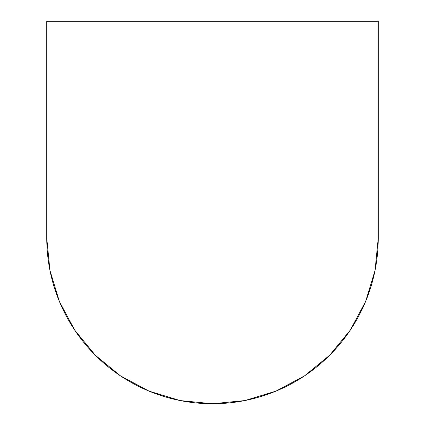<?xml version="1.0" encoding="UTF-8"?>
<svg xmlns="http://www.w3.org/2000/svg" width="425" height="425" viewBox="0 0 425 425"><rect width="100%" height="100%" fill="white"/><g stroke="black" fill="none" stroke-linecap="round" stroke-linejoin="round"><path stroke-width="0.64" d="M46.75 21.25L378.25 21.25L378.25 238A165.75 165.75 0 0 1 212.5 403.75A165.75 165.75 0 0 1 46.75 238L46.75 21.25L46.75 238L49.932 270.337L59.367 301.431L74.683 330.087L95.296 355.204L120.413 375.817L149.069 391.133L180.163 400.568L212.5 403.75L244.837 400.568L275.931 391.133L304.587 375.817L329.704 355.204L350.317 330.087L365.633 301.431L375.068 270.337L378.25 238L378.25 21.25L46.75 21.25M49.943 270.38L59.357 301.399M120.413 375.817L149.069 391.133M180.2 400.573L212.436 403.75M212.564 403.75L244.8 400.573M365.643 301.399L375.057 270.38"/></g></svg>
